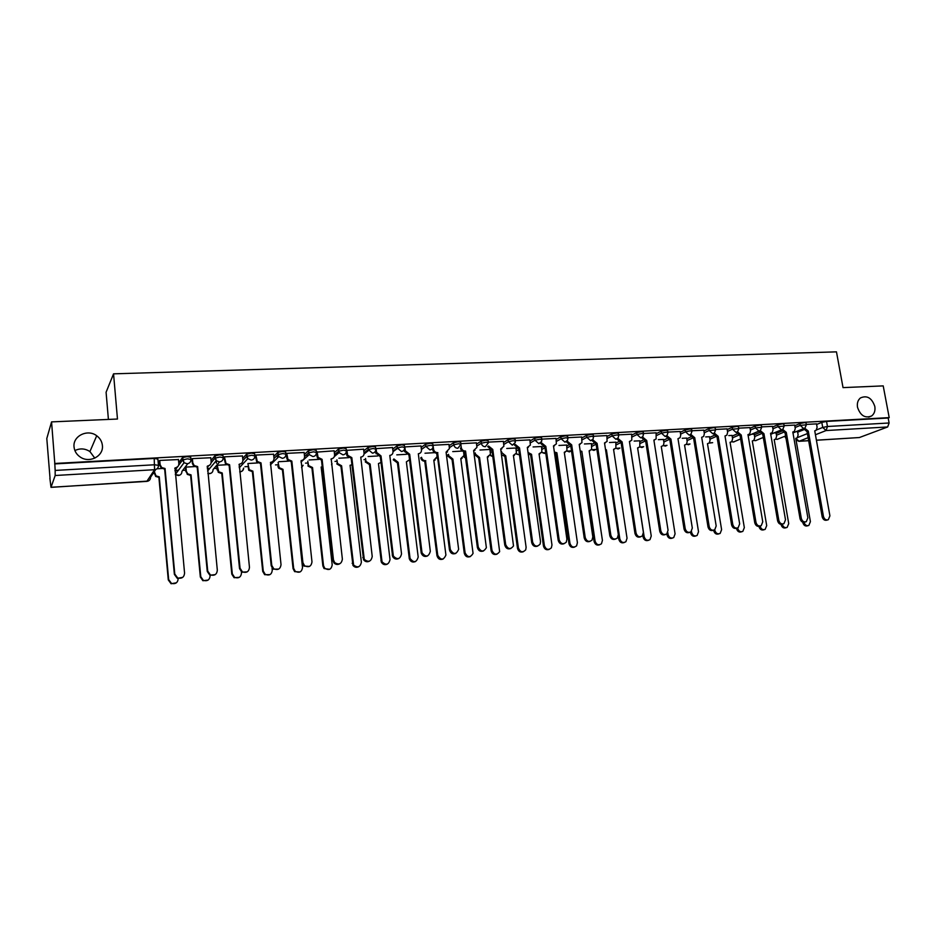<?xml version="1.0" encoding="UTF-8"?>
<svg xmlns="http://www.w3.org/2000/svg" width="936" height="936" viewBox="0 0 936 936"><rect width="100%" height="100%" fill="white"/><g stroke="black" fill="none" stroke-linecap="round" stroke-linejoin="round"><path stroke-width="1.4" d="M102.398 445.489C103.791 455.972 89.739 463.554 80.449 457.177C76.635 454.65 74.494 451.222 74.038 446.917C72.657 435.977 87.692 428.676 96.712 435.755C100.082 438.27 101.977 441.511 102.398 445.489M874.809 406.411C875.441 410.611 874.399 413.782 871.662 415.935C865.121 418.567 860.406 415.678 857.516 407.277C856.896 403.229 857.867 400.117 860.43 397.952C867.017 395.05 871.802 397.87 874.809 406.411M190.921 459.202L190.745 457.271L187.212 456.616L182.59 457.552L182.59 459.95L187.434 458.839L190.956 459.482C190.932 461.939 189.669 463.367 187.153 463.753L184.053 462.712L182.59 459.95L178.589 465.403M223.166 457.365L222.979 455.493L219.609 454.837L214.765 455.949L214.987 458.137L219.831 457.037L223.189 457.681C223.189 460.114 221.949 461.518 219.492 461.904L216.239 460.688L216.462 463.18M254.803 455.563L254.615 453.738L251.398 453.082L246.554 454.182L246.776 456.358L251.632 455.27L254.838 455.914C254.849 458.312 253.644 459.716 251.222 460.091L247.818 458.675L246.776 456.358L242.88 460.582M285.854 453.796L285.667 452.018L282.602 451.363L277.898 452.345L277.992 454.615L282.836 453.527L285.901 454.171C285.913 456.557 284.743 457.938 282.368 458.312L278.811 456.651L277.992 454.615L274.014 458.523M316.345 452.053L316.157 450.333L313.244 449.678L308.389 450.766L308.634 452.895L313.478 451.819L316.391 452.462C316.426 454.826 315.28 456.195 312.952 456.569L309.231 454.615L308.634 452.895L304.574 456.569M346.297 450.356L346.098 448.683L343.325 448.028L338.469 449.104L338.715 451.222L343.57 450.146L346.343 450.789C346.378 453.129 345.267 454.486 342.974 454.849L339.125 452.579L338.715 451.222L334.573 454.697M375.699 448.683L375.5 447.057L372.867 446.402L368.012 447.466L368.257 449.561L373.113 448.496L375.757 449.14C375.804 451.468 374.716 452.802 372.469 453.164L368.257 449.561L364.034 452.884M404.586 447.045L404.387 445.454L401.872 444.799L397.028 445.864L397.285 447.935L402.129 446.881L404.644 447.525C404.703 449.83 403.638 451.152 401.439 451.503L397.285 447.935L392.98 451.117M432.959 445.431L432.76 443.886L430.385 443.231L425.529 444.284L425.798 446.343L430.642 445.29L433.029 445.934C433.087 448.227 432.046 449.537 429.893 449.888L425.798 446.343L421.422 449.502M460.875 443.863L460.676 442.318L458.383 441.687L453.539 442.74L453.808 444.775L458.652 443.734L460.945 444.354L457.844 448.285C455.668 448.18 454.323 447.01 453.808 444.775L449.35 447.724M488.311 442.33L488.112 440.786L485.901 440.177L481.069 441.219L481.338 443.231L486.182 442.201L488.381 442.81L485.328 446.718C483.175 446.612 481.841 445.454 481.338 443.231L476.822 446.086M515.28 440.809L515.069 439.276L512.951 438.68L508.119 439.721L508.388 441.722L513.232 440.692L515.35 441.277L515.221 442.576L512.331 445.173L508.388 441.722L503.814 444.483M541.792 439.323L541.581 437.791L539.534 437.217L534.702 438.247L534.982 440.236L539.826 439.206L541.862 439.78L541.628 441.429L538.879 443.652L534.982 440.236L530.338 442.915M567.86 437.861L567.637 436.328L565.672 435.778L560.851 436.796L561.132 438.773L565.964 437.755L567.93 438.294L567.567 440.259L564.97 442.166L561.132 438.773L556.429 441.382M593.494 436.422L593.272 434.901L591.376 434.362L586.556 435.38L586.849 437.334L591.669 436.316L593.564 436.843L593.061 439.066L590.639 440.704L586.849 437.334L582.087 439.873M618.708 435.018L618.474 433.485L616.648 432.97L611.828 433.976L612.132 435.919L616.941 434.912L618.766 435.415L618.146 437.849L615.876 439.253L612.132 435.919L607.324 438.399M643.5 433.625L643.266 432.104L641.511 431.601L636.702 432.607L636.995 434.526L641.803 433.532L643.57 434.011L642.81 436.632L640.692 437.837L636.995 434.526L632.139 436.96M667.894 432.256L667.66 430.735L665.964 430.256L661.155 431.25L661.459 433.157L666.256 432.163L667.965 432.631L667.075 435.392L665.11 436.445L661.459 433.157L656.545 435.532M691.903 430.911L691.657 429.39L690.019 428.934L685.222 429.928L685.526 431.812L690.323 430.817L691.961 431.274L690.967 434.152L689.13 435.076L685.526 431.812L680.566 434.14M715.513 429.589L715.268 428.068L713.677 427.635L708.891 428.618L709.195 430.49L715.572 429.94L714.472 432.923L712.776 433.719L709.195 430.49L704.211 432.771M738.761 428.29L738.504 426.769L736.971 426.348L732.198 427.319L732.502 429.179L738.82 428.63L737.626 431.683L736.035 432.397L732.502 429.179L727.471 431.426M761.635 427.003L761.377 425.494L759.892 425.084L755.118 426.055L755.434 427.892L761.693 427.331L760.406 430.455L758.92 431.086L755.434 427.892L750.368 430.104M784.157 425.751L783.888 424.242L782.461 423.844L777.699 424.804L778.015 426.64L784.204 426.067L782.847 429.238L781.455 429.8L778.015 426.64L772.902 428.805M806.317 424.511L806.048 423.002L804.667 422.616L799.917 423.575L800.233 425.389L806.376 424.804L804.948 428.033L803.65 428.524L800.233 425.389L795.085 427.53M74.892 450.567C80.075 448.098 85.082 448.438 89.926 451.573L94.805 458.137M51.562 421.89L117.468 419.035L113.548 373.838L836.468 351.854L843.032 387.621L883.21 385.889L889.2 417.62L54.803 463.472L51.562 421.89L46.8 438.504L50.029 478.214M174.985 470.843L178.144 470.656M182.695 470.387L185.761 470.2M207.406 468.924L209.407 468.807M213.923 468.538L216.976 468.363M239.23 467.052L240.037 467.005M244.939 466.713L247.63 466.561M275.5 464.911L277.735 464.782M305.522 463.144L307.312 463.039M335.006 461.401L336.375 461.319M363.975 459.693L364.935 459.635M108.412 419.422L106.084 392.254L113.548 373.838M49.865 478.226L51.012 487.352L55.177 475.5L55.154 470.434L154.779 464.759L158.465 465.391C158.441 467.871 157.143 469.31 154.58 469.708L55.177 475.5M54.803 463.472L55.154 470.434M797.659 432.21L803.848 429.682M816.613 424.476L821.796 422.37L822.709 427.436L827.459 426.488L889.106 422.99L887.644 426.968L859.4 437.533L816.414 440.248M889.106 422.99L888.17 418.018L889.2 417.62M776.038 432.888L773.99 432.947M794.664 425.108L784.134 425.634M754.205 434.152L751.573 434.245M772.481 426.348L761.611 426.886M732.034 435.439L728.793 435.579M749.935 427.6L738.738 428.161M709.511 436.749L705.697 436.913M727.038 428.875L715.49 429.46M686.638 438.083L682.215 438.282M703.778 430.174L691.88 430.771M663.413 439.44L658.371 439.663M680.144 431.496L667.871 432.116M639.814 440.809L634.128 441.067M656.124 432.83L643.477 433.473M615.841 442.201L609.488 442.506M631.706 434.199L618.684 434.854M591.47 443.617L584.438 443.956M606.891 435.579L593.471 436.258M566.713 445.056L558.979 445.442M581.665 436.995L567.836 437.685M541.546 446.519L533.087 446.94M556.007 438.422L541.769 439.136M515.97 448.016L506.75 448.473M529.916 439.885L515.256 440.622M503.381 441.359L488.288 442.12M476.389 442.868L460.851 443.652M448.929 444.401L432.935 445.255M420.978 445.969L404.563 446.928M392.547 447.56L375.687 448.648M363.589 449.175L346.343 450.38M334.129 450.824L316.473 452.146M304.118 452.497L286.697 453.352L286.17 453.995M273.569 454.217L255.82 455.071L255.352 455.715M242.447 455.961L224.359 456.826L223.95 457.47M210.752 457.739L192.313 458.617L191.962 459.26M178.448 459.553L159.658 460.43L159.366 461.085M178.753 462.723L182.38 457.739M211.021 460.489L214.765 455.949M242.705 458.394L246.554 454.182M273.803 456.382L277.758 452.462M304.34 454.463L308.389 450.766M334.327 452.603L338.469 449.104M363.788 450.801L368.012 447.466M392.722 449.058L397.028 445.864M421.153 447.361L425.529 444.284L425.798 446.343L421.411 449.397M449.093 445.7L453.539 442.74M463.659 452.24L464.443 451.573C462.279 451.48 460.945 450.321 460.442 448.098L461.284 447.56C461.787 449.783 463.121 450.941 465.286 451.035L464.712 451.561L477.372 547.455C478.401 550.871 480.472 552.029 483.584 550.93M476.553 444.073L481.069 441.219M490.101 450.637L491.166 449.982M503.533 442.494L508.119 439.721M516.11 449.046L517.339 448.332M530.068 440.938L534.702 438.247M541.687 447.502L543.196 446.659M556.148 439.429L560.851 436.796M566.853 445.981L568.69 444.998M581.806 437.943L586.556 435.38M591.599 444.495L593.822 443.336M607.031 436.48L611.828 433.976M615.958 443.032L618.591 441.71M631.847 435.053L636.702 432.607M639.932 441.593L642.997 440.107M656.253 433.649L661.155 431.25M663.53 440.189L667.04 438.528M680.273 432.268L685.222 429.928M686.755 438.797L690.709 436.983M703.907 430.911L708.891 428.618M709.628 437.44L714.028 435.462M727.167 429.577L732.198 427.319M732.139 436.106L736.995 433.976M750.052 428.267L755.118 426.055M754.311 434.784L759.622 432.514M772.586 426.991L777.699 424.804M776.143 433.485L781.899 431.086M794.769 425.728L799.917 423.575M797.554 431.636L796.068 431.671M816.508 423.891L806.305 424.394M174.985 470.328L178.472 470.2M207.371 468.526L209.804 468.339M239.183 466.666L240.482 466.526M54.651 463.917L154.206 458.441L157.891 459.096L158.441 465.145M888.17 418.018L826.535 421.411L821.796 422.37M489.586 449.467L479.969 450.029M462.372 451.047L452.731 451.608M434.69 452.661L425.002 453.223M406.516 454.299L396.805 454.861M377.84 455.961L368.094 456.522M348.648 457.657L338.867 458.219M318.93 459.377L309.126 459.95M288.662 461.144L278.834 461.705M257.845 462.934L247.993 463.507M226.465 464.747L217.117 465.297M194.477 466.608L185.866 467.111M161.893 468.503L157.014 468.784M804.738 428.185L808.294 431.098L807.043 431.601L803.474 428.63M808.294 431.098L823.458 516.426C824.347 519.281 825.962 520.381 828.313 519.726L829.916 515.853L814.741 430.876M827.436 519.983L827.014 520.1C824.674 520.755 823.06 519.655 822.171 516.812L807.043 431.601M815.045 430.7L816.157 430.256L817.116 427.284L816.496 423.832M804.071 522.358C804.983 525.073 806.563 526.102 808.821 525.459L810.412 521.656L795.752 438.34L797.179 437.872L798.139 434.971L797.542 431.578M807.955 525.704L807.581 525.821C805.276 526.465 803.685 525.389 802.819 522.604L802.749 522.194M786.041 438.504L784.731 436.305M782.672 429.378L786.287 432.373L785.058 432.888L781.431 429.835M805.311 521.972L805.018 522.066C802.62 522.779 800.97 521.68 800.058 518.778L785.058 432.888M786.287 432.373L801.321 518.392C802.234 521.305 803.884 522.405 806.294 521.68L807.885 517.807L792.804 431.999L794.336 431.473L795.272 428.536L794.652 425.049M760.266 430.583L763.94 433.684L762.735 434.187L759.061 431.075M782.847 524.008L782.683 524.055C780.226 524.839 778.53 523.75 777.594 520.767L762.735 434.187M763.94 433.684L778.834 520.381C779.77 523.364 781.478 524.464 783.935 523.669L785.503 519.796L770.562 433.298L772.188 432.713L773.077 429.8L772.469 426.289M782.274 524.242C783.175 527.062 784.789 528.126 787.141 527.413L788.72 523.622L774.189 439.639L775.698 439.124L776.623 436.246L776.038 432.83M786.182 527.705L785.924 527.775C783.561 528.489 781.946 527.413 781.057 524.569L781.022 524.382M763.519 438.808L763.051 437.533M760.114 526.055L760.137 526.196C761.05 529.109 762.723 530.174 765.145 529.402L766.701 525.611L752.298 440.961L753.901 440.388L754.779 437.533L754.194 434.093M764.068 529.729L763.952 529.764C761.53 530.536 759.868 529.472 758.956 526.57L758.932 526.43M737.51 431.824L741.23 434.994L739.826 435.521L736.339 432.35M759.997 526.067C757.481 526.933 755.738 525.845 754.767 522.803L740.048 435.509M741.23 434.994L755.984 522.417C756.955 525.459 758.71 526.547 761.225 525.681L762.758 521.808L747.969 434.608L749.689 433.953L750.532 431.086L749.923 427.541M714.402 433.134L718.169 436.34L716.789 436.866L713.255 433.66M736.878 528.15C734.315 529.027 732.549 527.927 731.578 524.862L717.011 436.855M718.169 436.34L732.771 524.476C733.777 527.6 735.579 528.688 738.165 527.717L739.662 523.867L725.002 435.942L726.851 435.205L727.635 432.385L727.038 428.817M694.734 437.697L693.377 438.235L689.797 434.994L690.92 434.479L694.734 437.697L709.184 526.57C710.237 529.788 712.085 530.852 714.753 529.764L716.18 525.95L701.684 437.299L703.65 436.457L704.363 433.707L703.767 430.115M713.384 530.267C710.775 531.157 708.985 530.045 708.014 526.956L693.599 438.212M737.626 527.986L737.662 528.22C738.609 531.203 740.317 532.268 742.81 531.414L744.331 527.623L730.068 442.307L731.765 441.663L732.607 438.855L732.022 435.38M741.616 531.788C739.136 532.619 737.439 531.554 736.503 528.594L736.457 528.349M714.753 529.764L714.835 530.279C715.818 533.345 717.584 534.397 720.135 533.438L721.609 529.671L707.487 443.676L709.301 442.939L710.073 440.189L709.5 436.691M718.883 533.871C716.368 534.713 714.636 533.637 713.7 530.654L713.63 530.232M691.482 531.344L691.645 532.373C692.675 535.521 694.489 536.562 697.109 535.497L698.525 531.753L684.555 445.056L686.486 444.226L687.199 441.546L686.638 438.025M695.787 535.977C693.225 536.843 691.47 535.755 690.534 532.748L690.44 532.151M670.913 439.089L669.591 439.616L665.964 436.363L667.064 435.837L670.913 439.089L685.21 528.7C686.31 532.011 688.229 533.064 690.955 531.835L692.312 528.068L677.98 438.68L680.074 437.709L680.718 435.053L680.133 431.426M689.516 532.42C686.86 533.321 685.047 532.21 684.064 529.086L669.813 439.604M667.789 532.584L668.093 534.503C669.158 537.744 671.042 538.762 673.733 537.568L675.078 533.871L661.261 446.472L663.32 445.524L663.963 442.915L663.402 439.37M672.329 538.13C669.72 538.996 667.941 537.907 667.005 534.865L666.853 533.883M646.717 440.493L645.407 441.031L641.733 437.744L642.81 437.217L646.717 440.493L660.828 530.864C661.998 534.292 663.987 535.31 666.795 533.918L668.058 530.221L653.89 440.072L656.124 438.972L656.113 432.771M654.557 440.002L653.936 440.376M665.239 534.608C662.536 535.521 660.699 534.397 659.728 531.25L645.641 441.008M630.548 448.321L644.143 536.667C645.29 540.014 647.232 541.008 649.993 539.639L651.245 536.024L637.603 447.899L639.803 446.811L639.803 440.739M638.27 447.817L637.65 448.18M648.484 540.306C645.828 541.195 644.038 540.095 643.09 537.03L642.833 535.333M622.112 441.921L620.825 442.459L617.116 439.148L618.158 438.621L622.112 441.921L636.047 533.064C637.299 536.632 639.37 537.615 642.26 536.012L643.406 532.409L629.413 441.5L631.8 440.224L631.695 434.128M630.15 441.406L629.46 441.815M640.575 536.831C637.825 537.755 635.953 536.632 634.971 533.45L621.071 442.447M605.545 449.771L606.399 449.783L619.819 538.855C621.036 542.342 623.06 543.301 625.903 541.722L627.038 538.212L613.56 449.35L615.911 448.098L615.829 442.131M614.297 449.257L613.606 449.654M624.265 542.529C621.562 543.43 619.737 542.33 618.79 539.23L618.322 536.082M605.604 450.169L606.399 449.783M597.098 443.383L595.846 443.921L592.09 440.575L593.096 440.049L597.098 443.383L610.857 535.298C612.214 539.019 614.367 539.955 617.339 538.095L618.333 534.631L604.516 442.95L607.078 441.464L606.879 435.509M605.335 442.833L604.574 443.278M615.49 539.089C612.694 540.037 610.798 538.902 609.804 535.684L596.092 443.898M580.191 451.023L581.841 451.269L595.085 541.09C596.407 544.729 598.525 545.63 601.438 543.804L602.421 540.423L589.13 450.824L591.634 449.374L591.458 443.547M589.949 450.719L589.177 451.152M599.648 544.775C596.899 545.688 595.05 544.588 594.091 541.453L580.297 451.784M580.882 451.76L581.841 451.269M571.674 444.857L570.445 445.396L566.643 442.038L567.614 441.5L571.674 444.857L585.234 537.58C586.72 541.488 588.99 542.342 592.02 540.142L592.827 536.901L579.22 444.413L581.935 442.693L581.654 436.913M580.121 444.284L579.267 444.764M589.996 541.382C587.129 542.342 585.211 541.207 584.216 537.954L570.691 445.384M554.358 452.029L556.897 452.778L569.954 543.36C571.405 547.174 573.616 548.005 576.599 545.863L577.407 542.681L564.291 452.322L566.97 450.637L566.701 444.986M565.204 452.193L564.338 452.661M574.634 547.057C571.826 548.005 569.942 546.893 568.983 543.722L555.961 453.27L554.521 453.129M555.961 453.27L556.897 452.778M545.817 446.355L544.612 446.905L540.762 443.512L541.71 442.974L545.817 446.355L559.166 539.885C560.851 544.015 563.215 544.764 566.292 542.155L566.9 539.206L553.48 445.91L556.37 443.898L555.996 438.352M554.486 445.758L553.539 446.285M564.069 543.711C561.144 544.705 559.19 543.559 558.184 540.271L544.869 446.893M528.021 452.462L531.531 454.311L544.389 545.665C546.027 549.689 548.356 550.426 551.362 547.864L551.971 544.986L539.054 453.855L541.885 451.877L541.534 446.449M540.049 453.691L539.101 454.206M549.198 549.385C546.343 550.345 544.424 549.233 543.453 546.027L530.63 454.814L528.267 454.206M530.63 454.814L531.531 454.311M519.515 447.888L518.345 448.438L514.449 445.01L515.35 444.483L519.515 447.888L532.654 542.248C534.573 546.624 537.065 547.232 540.13 544.097L540.528 541.546L527.319 447.431L530.361 445.091L529.905 439.803M528.419 447.256L527.366 447.817M537.697 546.074C534.713 547.104 532.724 545.957 531.707 542.623L518.602 448.414M501.544 451.55L501.684 452.544L505.756 455.867L518.404 548.005C520.276 552.275 522.721 552.884 525.728 549.806L526.114 547.314L513.396 455.399L516.391 453.094L515.958 447.935M514.496 455.212L513.454 455.774M523.341 551.737C520.428 552.731 518.485 551.62 517.503 548.379L504.878 456.37L501.497 454.779M504.878 456.37L505.756 455.867M492.769 449.444L491.622 449.994L487.679 446.542L488.545 446.004L492.769 449.444L505.686 544.635C507.932 549.303 510.541 549.736 513.513 545.934L500.701 448.987L503.884 446.25L503.369 441.277M501.907 448.765L500.76 449.385M510.869 548.484C507.827 549.549 505.803 548.391 504.773 545.021L491.891 449.97M475.266 452.942L475.418 454.1L479.536 457.447L491.985 550.391C494.161 554.943 496.724 555.364 499.648 551.643L487.317 456.979L490.441 454.299L489.973 449.666M488.51 456.756L487.363 457.365M497.063 554.135C494.079 555.165 492.102 554.042 491.107 550.754L478.705 457.95L474.587 454.615L475.418 454.1M474.423 453.457L474.587 454.615M478.705 457.95L479.536 457.447M474.95 450.298L473.686 450.976M460.945 444.998L461.284 447.56M465.555 451.023L478.249 547.08C480.905 552.041 483.62 552.24 486.369 547.665L473.628 450.555L476.927 447.396L476.377 442.786M448.531 454.334L448.707 455.68L452.884 459.061L465.098 552.825C467.696 557.669 470.352 557.856 473.054 553.375L460.793 458.581L464.022 455.481L463.566 451.515M462.091 458.324L460.84 458.979M470.328 556.569C467.286 557.645 465.274 556.51 464.268 553.188L452.076 459.564L447.911 456.195L448.707 455.68M447.736 454.849L447.911 456.195M452.076 459.564L452.884 459.061M437.861 452.638L436.796 453.188C434.596 453.094 433.239 451.924 432.736 449.678L433.532 449.14C434.035 451.386 435.392 452.556 437.592 452.65L450.31 549.561C453.504 554.814 456.277 554.732 458.64 549.303L446.074 452.158L449.444 448.531L448.917 444.319M447.525 451.854L446.133 452.591M455.82 553.41C452.638 554.568 450.532 553.41 449.479 549.935L437.053 453.176M433.111 445.864L433.532 449.14M443.149 559.038C440.037 560.161 437.978 559.026 436.96 555.645L424.745 461.226C422.592 461.132 421.27 459.997 420.779 457.809L421.539 457.294C422.031 459.482 423.353 460.617 425.506 460.711L437.755 555.282C440.868 560.418 443.582 560.336 445.91 555.025L433.813 460.208L437.124 456.663L436.691 453.188M435.24 459.904L433.859 460.617M425.002 461.202L425.775 460.699M409.687 454.276L408.646 454.826L404.539 451.292L405.3 450.754L409.687 454.276L422.019 552.731C425.821 557.493 428.594 557.025 430.326 551.327L418.322 453.773C420.486 453.422 421.539 452.1 421.469 449.83L420.966 445.875M427.565 555.937C424.663 557.131 422.545 556.183 421.223 553.117L408.927 454.814M404.808 446.776L405.3 450.754M415.502 561.541C412.659 562.7 410.588 561.787 409.313 558.792L397.461 462.875L393.249 459.833L393.904 458.932L398.198 462.361L410.062 558.441C413.782 563.074 416.497 562.606 418.193 557.049L406.376 461.869L409.535 459.716M397.461 462.875L398.198 462.361M381.01 455.937L380.004 456.499L375.839 452.93L376.565 452.38L381.01 455.937L393.366 556.113C397.449 560.032 400.175 559.283 401.532 553.89L389.797 455.434C391.997 455.071 393.073 453.749 393.015 451.445L392.523 447.455M398.83 558.5C396.256 559.693 394.185 559.026 392.617 556.487L380.285 456.475M376.073 448.379L376.565 452.38M365.543 458.488L365.976 461.401L370.141 464.057L382.04 561.775C386.03 565.59 388.686 564.864 390.031 559.599L378.46 463.554L381.01 462.478M364.806 452.275L364.935 453.316M387.387 564.092C384.883 565.25 382.859 564.607 381.326 562.138L369.451 464.572L365.297 461.928L365.789 460.594M369.451 464.572L370.141 464.057M346.835 450.005L347.654 455.282L351.819 457.634L351.14 458.184L346.987 455.832L346.156 450.532M369.568 561.097C367.286 562.279 365.297 561.846 363.577 559.786L351.14 458.184M351.819 457.634L364.291 559.412C368.503 562.571 371.147 561.6 372.224 556.487L360.758 457.119C363.004 456.756 364.104 455.411 364.057 453.094L363.577 449.069M336.913 459.833L337.533 463.495L341.593 465.789L353.609 565.04C357.727 568.117 360.313 567.169 361.378 562.185L350.064 465.274L351.913 464.782M336.164 453.363L336.34 454.908M358.78 566.678C356.558 567.824 354.604 567.391 352.942 565.391L340.95 466.303L336.89 464.01L337.194 462.29M340.95 466.303L341.593 465.789M317.058 451.667L318.065 457.353L322.101 459.365L321.177 459.927L317.433 457.903L316.462 452.404M339.791 563.741C337.732 564.899 335.813 564.654 334.023 562.981L332.806 560.313L321.457 459.915M322.101 459.365L333.473 559.927L334.69 562.606C338.961 565.145 341.511 563.999 342.377 559.143L331.204 458.839C333.497 458.464 334.62 457.119 334.585 454.779L334.117 450.707M307.769 461.155L308.611 465.578L312.542 467.544L323.505 565.601L324.687 568.199C328.852 570.679 331.356 569.544 332.198 564.817L321.165 467.017L322.241 466.865M307.008 454.37L307.23 456.417M329.683 569.299L324.055 568.561L322.873 565.952L311.945 468.058L308.014 466.105L308.084 464.022M311.945 468.058L312.542 467.544M286.744 453.352L287.949 459.412L291.833 461.12L291.248 461.67L287.364 459.962L286.159 453.866M309.488 566.409L303.919 566.093L302.293 563.016L291.248 461.67M291.833 461.12L302.913 562.641L304.539 565.718C308.786 567.766 311.267 566.479 311.98 561.834L301.111 460.582C303.44 460.208 304.586 458.851 304.563 456.487L304.106 452.38M278.097 462.419L279.185 467.661L282.976 469.322L293.647 568.292L295.226 571.288C299.38 573.277 301.813 572.013 302.503 567.497L292.02 468.784M277.325 455.27L277.606 457.821M300.082 571.943L294.641 571.639L293.062 568.643L282.415 469.849L278.624 468.187L277.898 466.303L278.46 465.777M255.867 455.071L257.271 461.46L261.015 462.922L260.465 463.46L256.733 462.01L255.329 455.586M278.635 569.111L273.195 569.158L271.206 565.789L260.465 463.46M261.015 462.922L271.779 565.402L273.768 568.795C278.004 570.445 280.414 569.053 281.022 564.583L270.457 462.372C272.832 461.986 274.014 460.606 274.002 458.23L273.558 454.089M247.116 456.136L247.42 459.096M247.888 463.612L249.233 469.732L252.884 471.147L263.262 571.03L265.192 574.33C269.322 575.933 271.686 574.564 272.271 570.223L272.048 568M269.954 574.634L264.654 574.681L262.724 571.393L252.369 471.662L248.73 470.246L248.297 467.567M224.418 456.826L226.021 463.495L229.612 464.747L229.121 465.297L225.541 464.045L223.938 457.33M247.233 571.849L241.862 572.212L239.534 568.597L229.121 465.297M229.612 464.747L240.061 568.222L242.389 571.837C246.577 573.195 248.941 571.709 249.467 567.391L239.242 464.186C241.663 463.8 242.869 462.407 242.869 459.997L242.436 455.82M217.187 465.286L218.743 471.791L222.241 472.996L232.303 573.826L234.573 577.348C238.657 578.659 240.973 577.208 241.488 572.996L241.371 571.884M239.312 577.337L234.082 577.699L231.812 574.178L221.774 473.522L218.275 472.317L217.585 469.392M216.719 465.765L217.129 469.919M192.383 458.617L192.793 462.852L194.185 465.543L197.636 466.596L197.192 467.158L193.752 466.093L192.36 463.414L191.95 459.108M210.05 464.876L207.172 466.573M215.257 574.599L209.886 575.254L207.266 571.463L197.192 467.158M197.636 466.596L207.733 571.1L210.354 574.891C214.531 576.003 216.848 574.447 217.327 570.246L207.429 466.034C209.898 465.648 211.138 464.233 211.15 461.811L210.74 457.587M185.925 467.111L186.322 471.241L187.68 473.85L191.038 474.88L200.784 576.67L203.334 580.367C207.394 581.443 209.664 579.922 210.132 575.827L210.062 575.125M208.12 580.063L202.89 580.718L200.339 577.021L190.616 475.406L187.27 474.376L186.322 471.241M185.515 467.567L185.913 471.767M159.74 460.43L160.126 464.712L161.729 467.59L165.04 468.491L164.654 469.053L161.355 468.14L159.752 465.274L159.354 460.91M177.899 466.549L174.763 468.456M182.707 577.36L177.267 578.331L174.377 574.388L164.654 469.053M165.04 468.491L174.786 574.025L177.676 577.968C181.83 578.881 184.123 577.278 184.567 573.148L175.032 467.918C177.547 467.52 178.811 466.105 178.834 463.648L178.437 459.389M154.335 471.58L156.031 475.921L159.26 476.798L168.667 579.571L171.475 583.409C175.523 584.286 177.758 582.718 178.191 578.705L178.191 578.623M176.389 582.8L171.089 583.748L168.281 579.922L158.898 477.325L155.68 476.447L154.475 473.125M153.972 472.107L154.124 473.663M155.727 469.486L150.579 477.208C150.544 479.595 149.292 480.987 146.823 481.385L154.58 469.708L154.206 458.441M51.07 487.27L146.601 481.396M797.519 437.557L807.394 433.59M816.508 429.928L822.709 427.436L826.078 430.548L815.432 434.772M808.119 437.674L799.11 441.254L808.645 440.657M816.403 440.189L859.4 437.533M887.644 426.968L826.078 430.548L827.459 426.488L826.535 421.411M174.938 470.387L177.43 466.994M187.785 463.671L181.923 471.405C181.9 473.78 180.671 475.149 178.249 475.535L175.336 474.61L179.536 475.254M207.266 467.45L208.658 465.777M211.126 462.793L214.987 458.137L216.239 460.688L207.605 470.96M219.597 461.893L213.045 469.568C213.034 471.908 211.84 473.277 209.465 473.651L207.85 473.429M238.996 464.794L239.593 464.151M463.928 454.206L464.97 453.539M490.37 452.579L492.102 451.538M516.38 450.976L518.766 449.596M541.956 449.409L544.986 447.736M567.122 447.876L570.773 445.934M591.88 446.378L596.127 444.179M616.251 444.892L621.071 442.482M640.224 443.442L645.208 441.031M663.823 442.026L668.994 439.592M687.059 440.622L692.488 438.142M709.921 439.241L715.654 436.691M732.443 437.896L738.492 435.263M754.615 436.562L761.015 433.848M776.459 435.252L783.198 432.455M775.792 439.054L777.184 439.358L785.596 435.954M753.983 440.306L755.492 440.669L763.285 437.428M731.847 441.581L733.461 442.003L740.633 438.937M709.371 442.88L712.647 442.67L709.137 443.102M686.533 444.179L688.393 444.729L690.007 443.992L686.31 444.413M663.343 445.501L665.32 446.121L667.017 445.337L663.133 445.735M639.779 446.835L641.897 447.537L643.664 446.683M615.853 448.18L618.088 448.976L619.948 448.051L615.666 448.414M591.529 449.549L593.904 450.427L595.858 449.444M566.806 450.93L569.334 451.912L571.381 450.836M541.687 452.322L544.354 453.422L545.735 452.977M516.145 453.726L519.503 454.873L516.029 453.937M490.195 455.142L492.769 456.511M463.788 456.557L465.543 457.891M436.948 457.985L437.791 458.921M331.601 464.864L332.058 463.823M301.591 467.614L303.124 465.262M239.71 471.802L240.119 471.802C242.307 471.475 243.477 470.246 243.641 468.094M796.08 440.154L799.11 441.254L795.869 438.434M808.084 431.11L806.832 431.613M823.458 516.426L822.171 516.812M802.819 522.604L803.615 522.37M786.076 432.397L784.848 432.9M801.321 518.392L800.058 518.778M763.717 433.696L762.512 434.199M778.834 520.381L777.594 520.767M781.057 524.569L781.7 524.371M758.956 526.57L760.137 526.196M741.008 435.006L739.826 435.521M755.984 522.417L754.767 522.803M717.947 436.351L716.789 436.866M732.771 524.476L731.578 524.862M694.5 437.72L693.377 438.235M709.184 526.57L708.014 526.956M736.503 528.594L737.662 528.22M713.7 530.654L714.835 530.279M690.534 532.748L691.645 532.373M670.691 439.101L669.591 439.616M685.21 528.7L684.064 529.086M667.005 534.865L668.093 534.503M646.483 440.505L645.407 441.031M660.828 530.864L659.728 531.25M643.09 537.03L644.143 536.667M621.878 441.932L620.825 442.459M636.047 533.064L634.971 533.45M618.79 539.23L619.819 538.855M596.864 443.395L595.846 443.921M610.857 535.298L609.804 535.684M580.636 451.784L581.607 451.281M594.091 541.453L595.085 541.09M571.428 444.869L570.445 445.396M585.234 537.58L584.216 537.954M555.715 453.293L556.651 452.79M568.983 543.722L569.954 543.36M545.559 446.378L544.612 446.905M559.166 539.885L558.184 540.271M530.384 454.826L531.285 454.323M543.453 546.027L544.389 545.665M519.258 447.899L518.345 448.438M532.654 542.248L531.707 542.623M504.633 456.382L505.498 455.879M517.503 548.379L518.404 548.005M492.511 449.455L491.622 449.994M505.686 544.635L504.773 545.021M478.448 457.973L479.279 457.458M491.107 550.754L491.985 550.391M465.286 451.035L464.443 451.573M478.249 547.08L477.372 547.455M451.819 459.588L452.626 459.073M464.268 553.188L465.098 552.825M437.592 452.65L436.796 453.188M450.31 549.561L449.479 549.935M424.745 461.226L425.506 460.711M436.96 555.645L437.755 555.282M409.418 454.288L408.646 454.826M421.89 552.076L421.095 552.462M397.203 462.887L397.929 462.384M409.184 558.16L409.945 557.798M380.73 455.961L380.004 456.499M392.945 554.65L392.196 555.025M369.182 464.584L369.86 464.08M380.917 560.711L381.631 560.348M351.538 457.657L350.848 458.195M347.303 454.054L346.636 454.603M363.484 557.271L362.77 557.645M340.669 466.315L341.312 465.8M352.147 563.308L352.825 562.957M321.808 459.377L321.177 459.927M317.526 455.75L316.894 456.3M333.473 559.927L332.806 560.313M311.653 468.07L312.261 467.555M322.873 565.952L323.505 565.601M291.541 461.144L290.944 461.694M287.2 457.482L286.615 458.032M302.913 562.641L302.293 563.016M293.062 568.643L293.647 568.292M871.662 415.935L868.69 417.093M775.534 439.253L777.617 439.3M803.755 428.524L792.967 432.935M397.063 445.84L397.39 448.484L393.038 451.678M368.082 447.42L368.503 450.532L364.057 454.007M338.563 449.034L339.125 452.579L334.363 456.557M308.506 450.672L309.231 454.615L300.971 462.045M277.898 452.345L278.811 456.651L270.422 464.841M246.718 454.054L247.818 458.675L239.3 467.789M214.952 455.785L216.239 460.688M182.59 457.552L184.053 462.712L175.324 474.447M753.737 440.517L755.937 440.599M781.537 429.788L770.737 434.316M731.601 441.804L733.929 441.932M758.956 431.086L748.157 435.72M639.58 447.069L643.629 446.706M591.353 449.783L595.799 449.467M566.654 451.152L571.299 450.871M541.558 452.544L545.723 452.93M490.09 455.341L492.781 456.604M463.706 456.745L465.566 458.067M436.89 458.149L437.826 459.155M331.578 464.654L331.882 463.975M330.981 459.389L331.718 458.769M301.579 467.544L302.936 465.426M239.721 471.884C241.886 471.697 243.126 470.492 243.465 468.269M207.85 473.522L210.67 473.394M51.012 487.352L148.169 481.069M798.747 441.324L808.657 440.716M96.712 435.755L89.926 451.573M405.37 451.14L404.609 451.69M422.019 552.731L421.223 553.117M393.249 459.833L393.974 459.319M409.313 558.792L410.062 558.441M376.752 453.211L376.038 453.761M393.366 556.113L392.617 556.487M365.297 461.928L365.976 461.401M381.326 562.138L382.04 561.775M347.654 455.282L346.987 455.832M364.291 559.412L363.577 559.786M336.89 464.01L337.533 463.495M352.942 565.391L353.609 565.04M318.065 457.353L317.433 457.903M334.69 562.606L334.023 562.981M308.014 466.105L308.611 465.578M324.055 568.561L324.687 568.199M287.949 459.412L287.364 459.962M304.539 565.718L303.919 566.093M294.641 571.639L295.226 571.288"/></g></svg>
